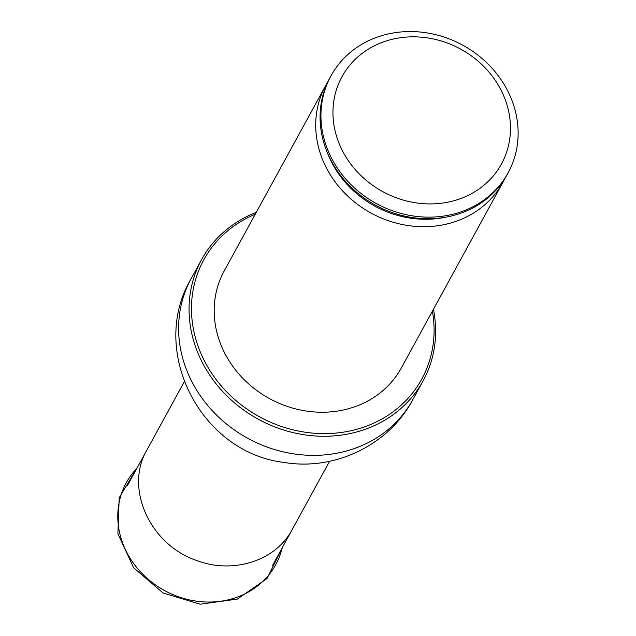 <?xml version="1.0" encoding="UTF-8"?>
<svg xmlns="http://www.w3.org/2000/svg" width="636" height="636" viewBox="0 0 636 636"><rect width="100%" height="100%" fill="white"/><g stroke="black" fill="none" stroke-linecap="round" stroke-linejoin="round"><path stroke-width="0.95" d="M499.681 87.593A90.9 81.209 28.7 0 0 345.984 70.23A90.9 81.209 28.7 0 0 419.458 203.321A90.9 81.209 28.7 0 0 499.681 87.593M506.145 87.927A100.973 90.209 28.7 0 0 417.391 31.8A100.973 90.209 28.7 0 0 330.959 75.875A100.973 90.209 28.7 0 0 376.234 203.48A100.973 90.209 28.7 0 0 508.108 172.825A100.973 90.209 28.7 0 0 506.145 87.927M330.959 75.875L330.084 77.473A100.973 90.209 28.7 0 0 375.359 205.07A100.973 90.209 28.7 0 0 507.242 174.415L508.108 172.825M328.017 81.511A100.973 90.209 28.7 0 0 325.727 85.431A100.973 90.209 28.7 0 0 371.003 213.036A100.973 90.209 28.7 0 0 502.885 182.373A100.973 90.209 28.7 0 0 504.952 178.334M325.727 85.431L224.198 270.968A100.973 90.209 28.7 0 0 269.473 398.573A100.973 90.209 28.7 0 0 401.348 367.91L502.885 182.373M255.243 214.245A124.235 110.99 28.7 0 0 200.348 352.121A124.235 110.99 28.7 0 0 345.857 431.749A124.235 110.99 28.7 0 0 432.393 311.187M256.268 212.36A126.254 112.795 28.7 0 0 201.58 259.623A126.254 112.795 28.7 0 0 258.192 419.18A126.254 112.795 28.7 0 0 423.091 380.845A126.254 112.795 28.7 0 0 433.418 309.311M146.9 450.097C124.314 488.074 149.937 544.813 196.619 560.467C233.205 574.459 275.952 560.737 292.155 529.573M327.286 152.497A97.372 86.989 28.7 0 0 445.558 217.218M201.58 259.623L191.126 278.727A126.254 112.795 28.7 0 0 247.738 438.284A126.254 112.795 28.7 0 0 412.637 399.949L423.091 380.845M136.931 468.247A85.216 76.129 28.7 0 0 164.438 590.502A85.216 76.129 28.7 0 0 282.241 547.763M272.574 565.428L329.559 461.299M127.264 485.904L184.249 381.775M191.126 278.727C148.196 350.849 200.92 452.633 283.815 462.388C334.345 471.173 388.636 445.295 412.637 399.949M282.774 546.785L266.993 578.561L237.355 599.096L200.165 604.2L163.078 592.983L133.647 567.797L117.891 533.723L119.21 497.686L137.463 467.269"/></g></svg>

